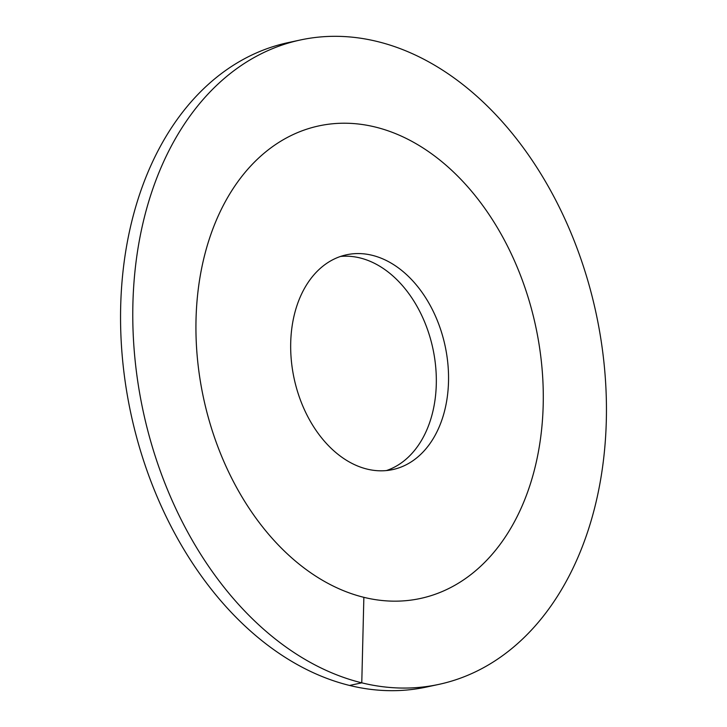 <?xml version="1.0" encoding="UTF-8"?>
<svg xmlns="http://www.w3.org/2000/svg" width="727" height="727" viewBox="0 0 727 727"><rect width="100%" height="100%" fill="white"/><g stroke="black" fill="none" stroke-linecap="round" stroke-linejoin="round"><path stroke-width="1.09" d="M386.446 470.56A109.85 77.226 -102.1 0 0 436.291 384.201A109.85 77.226 77.9 0 0 340.554 256.44M543.196 404.848A241.673 169.909 -102.1 0 1 420.261 598.503A241.673 169.909 -102.1 0 1 196.026 319.535A241.673 169.909 77.9 0 1 318.962 125.88A241.673 169.909 -102.1 0 1 375.359 127.052A241.673 169.909 77.9 0 1 541.797 365.763A241.673 169.909 77.9 0 1 420.261 598.503A241.673 169.909 77.9 0 1 363.863 597.33A241.673 169.909 -102.1 0 1 197.426 358.62A241.673 169.909 -102.1 0 1 318.962 125.88A241.673 169.909 77.9 0 1 543.196 404.848M448.514 381.575A109.85 77.226 -102.1 0 1 392.635 469.606A109.85 77.226 -102.1 0 1 290.709 342.799A109.85 77.226 77.9 0 1 346.588 254.777A109.85 77.226 77.9 0 1 448.514 381.575M349.551 685.452A329.558 231.686 -102.1 0 1 122.59 359.938A329.558 231.686 -102.1 0 1 288.319 42.575L300.542 39.949A329.558 231.686 -102.1 0 1 377.449 41.548A329.558 231.686 77.9 0 1 604.41 367.062A329.558 231.686 77.9 0 1 438.681 684.425L426.458 687.051A329.558 231.686 77.9 0 1 349.551 685.452L361.773 682.835A329.558 231.686 -102.1 0 1 134.813 357.32A329.558 231.686 -102.1 0 1 300.542 39.949M363.863 597.33L361.773 682.835A329.558 231.686 77.9 0 0 438.681 684.425"/></g></svg>
